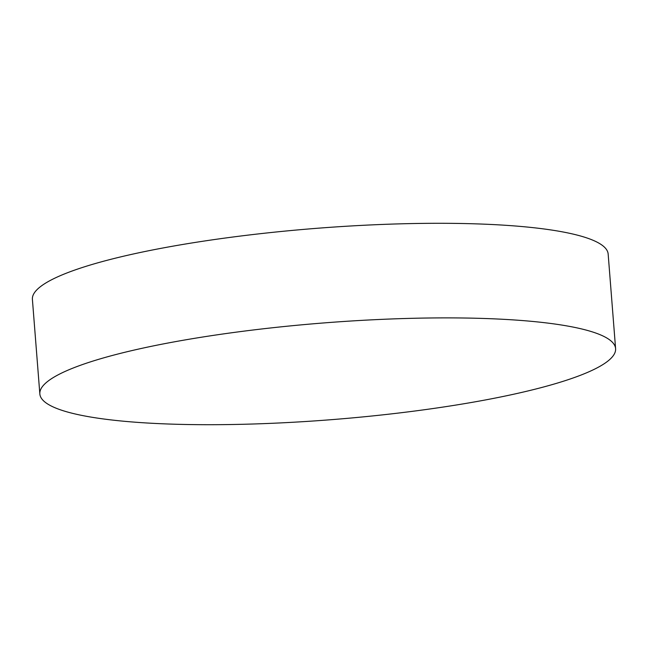 <?xml version="1.0" encoding="UTF-8"?>
<svg xmlns="http://www.w3.org/2000/svg" width="648" height="648" viewBox="0 0 648 648"><rect width="100%" height="100%" fill="white"/><g stroke="black" fill="none" stroke-linecap="round" stroke-linejoin="round"><path stroke-width="0.97" d="M208.494 424.707A288.765 48.519 -4.5 0 1 39.844 393.952A288.765 48.519 -4.5 0 1 446.958 317.885A288.765 48.519 -4.5 0 1 615.6 348.64A288.765 48.519 -4.5 0 1 208.494 424.707M39.844 393.952L32.4 299.36A288.765 48.519 -4.5 0 1 439.506 223.293A288.765 48.519 -4.5 0 1 608.156 254.048L615.6 348.64"/></g></svg>
